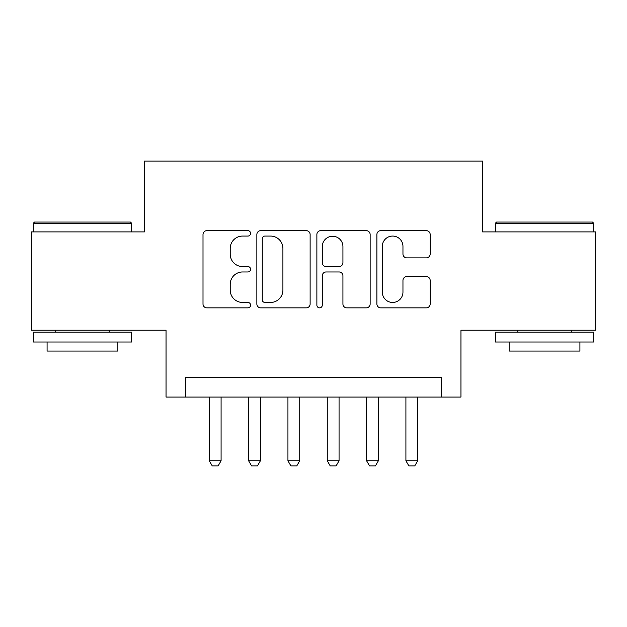 <?xml version="1.0" encoding="UTF-8"?>
<svg xmlns="http://www.w3.org/2000/svg" width="627" height="627" viewBox="0 0 627 627"><rect width="100%" height="100%" fill="white"/><g stroke="black" fill="none" stroke-linecap="round" stroke-linejoin="round"><path stroke-width="0.94" d="M250.581 233.362A2.704 2.704 0 0 0 247.884 230.658L206.871 230.658A3.856 3.856 0 0 0 203.007 234.522L203.007 304.001A3.856 3.856 0 0 0 206.871 307.857L247.884 307.857A2.704 2.704 0 0 0 250.581 305.161A2.704 2.704 0 0 0 247.884 302.457L242.571 302.457A12.352 12.352 0 0 1 230.219 290.105L230.219 284.313A12.352 12.352 0 0 1 242.571 271.961L247.884 271.961A2.704 2.704 0 0 0 250.581 269.257A2.704 2.704 0 0 0 247.884 266.561L242.571 266.561A12.352 12.352 0 0 1 230.219 254.209L230.219 248.417A12.352 12.352 0 0 1 242.571 236.065L247.884 236.065A2.704 2.704 0 0 0 250.581 233.362M426.305 257.877A3.856 3.856 0 0 0 430.169 254.013L430.169 234.522A3.856 3.856 0 0 0 426.305 230.658L380.761 230.658A3.856 3.856 0 0 0 376.898 234.522L376.898 304.001A3.856 3.856 0 0 0 380.761 307.857L426.305 307.857A3.856 3.856 0 0 0 430.169 304.001L430.169 280.457A3.856 3.856 0 0 0 426.305 276.593L406.813 276.593A3.856 3.856 0 0 0 402.957 280.457L402.957 292.127A10.322 10.322 0 0 1 392.627 302.457A10.322 10.322 0 0 1 382.305 292.127L382.305 246.387A10.322 10.322 0 0 1 392.627 236.065A10.322 10.322 0 0 1 402.957 246.387L402.957 254.013A3.856 3.856 0 0 0 406.813 257.877L426.305 257.877M441.306 397.063L460.963 397.063L460.963 330.21L595.65 330.21L595.65 231.904L482.594 231.904L482.594 161.115L144.406 161.115L144.406 231.904L31.35 231.904L31.35 330.21L166.037 330.21L166.037 397.063L441.306 397.063L441.306 377.399L185.694 377.399L185.694 397.063M310.122 234.522A3.856 3.856 0 0 0 306.266 230.658L260.714 230.658A3.856 3.856 0 0 0 256.858 234.522L256.858 304.001A3.856 3.856 0 0 0 260.714 307.857L306.266 307.857A3.856 3.856 0 0 0 310.122 304.001L310.122 234.522M320.734 230.658L366.286 230.658A3.856 3.856 0 0 1 370.142 234.522L370.142 304.001A3.856 3.856 0 0 1 366.286 307.857L346.794 307.857A3.856 3.856 0 0 1 342.93 304.001L342.93 275.825A3.856 3.856 0 0 0 339.074 271.961L326.142 271.961A3.856 3.856 0 0 0 322.278 275.825L322.278 305.161A2.704 2.704 0 0 1 319.582 307.857A2.704 2.704 0 0 1 316.878 305.161L316.878 234.522A3.856 3.856 0 0 1 320.734 230.658M264.962 236.065A2.704 2.704 0 0 0 262.258 238.769L262.258 299.753A2.704 2.704 0 0 0 264.962 302.457L270.558 302.457A12.352 12.352 0 0 0 282.91 290.105L282.91 248.417A12.352 12.352 0 0 0 270.558 236.065L264.962 236.065M342.93 246.583A10.322 10.322 0 0 0 332.608 236.261A10.322 10.322 0 0 0 322.278 246.583L322.278 262.697A3.856 3.856 0 0 0 326.142 266.561L339.074 266.561A3.856 3.856 0 0 0 342.93 262.697L342.93 246.583M209.293 397.063L209.293 460.767L221.088 460.767L221.088 397.063M221.088 460.767L218.141 465.885L212.239 465.885L209.293 460.767M34.493 222.068L130.447 222.068L131.623 223.251L33.317 223.251L34.493 222.068M82.474 342.013L33.317 342.013L33.317 332.177L131.623 332.177L131.623 342.013L82.474 342.013M117.86 342.013L117.86 351.057L47.08 351.057L47.08 342.013M496.553 222.068L592.507 222.068L593.683 223.251L495.377 223.251L496.553 222.068M544.526 342.013L495.377 342.013L495.377 332.177L593.683 332.177L593.683 342.013L544.526 342.013M579.92 342.013L579.92 351.057L509.14 351.057L509.14 342.013M248.613 397.063L248.613 460.767L260.409 460.767L260.409 397.063M260.409 460.767L257.462 465.885L251.568 465.885L248.613 460.767M287.942 397.063L287.942 460.767L299.737 460.767L299.737 397.063M299.737 460.767L296.79 465.885L290.889 465.885L287.942 460.767M327.263 397.063L327.263 460.767L339.058 460.767L339.058 397.063M339.058 460.767L336.111 465.885L330.21 465.885L327.263 460.767M366.591 397.063L366.591 460.767L378.387 460.767L378.387 397.063M378.387 460.767L375.432 465.885L369.538 465.885L366.591 460.767M405.912 397.063L405.912 460.767L417.707 460.767L417.707 397.063M417.707 460.767L414.76 465.885L408.859 465.885L405.912 460.767M33.317 231.904L33.317 223.251M55.732 332.177L55.732 330.21M109.208 332.177L109.208 330.21M131.623 231.904L131.623 223.251M495.377 231.904L495.377 223.251M517.792 332.177L517.792 330.21M571.268 332.177L571.268 330.21M593.683 231.904L593.683 223.251"/></g></svg>
